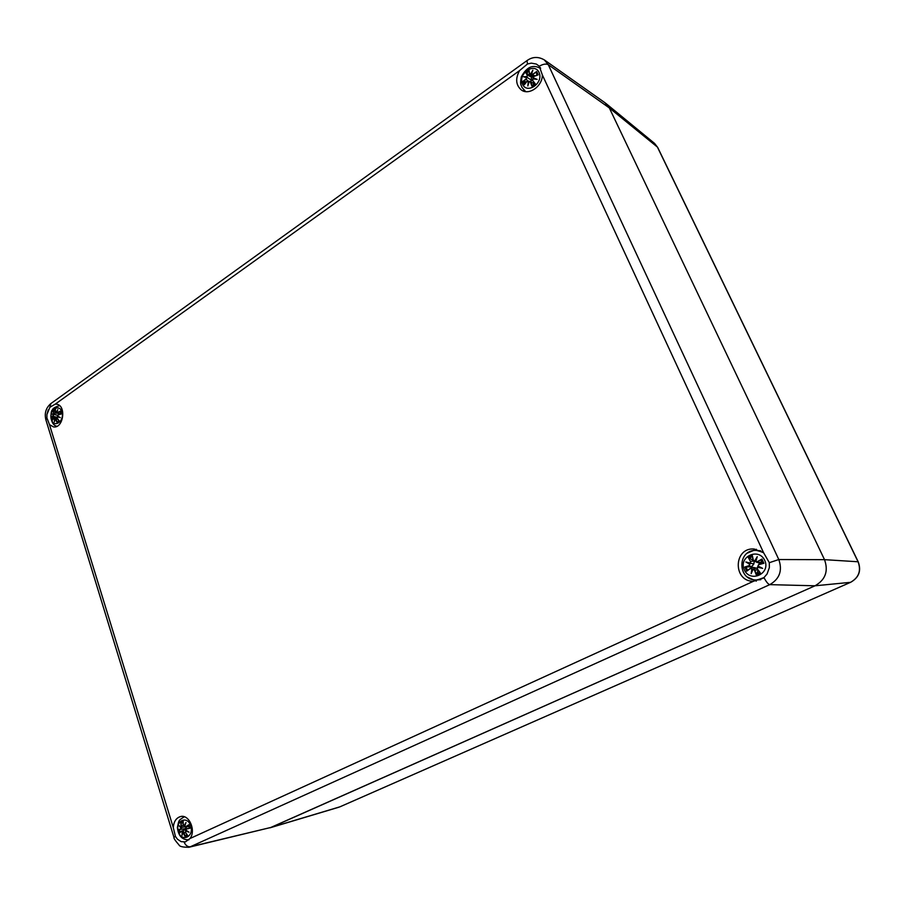 <?xml version="1.0" encoding="UTF-8"?>
<svg xmlns="http://www.w3.org/2000/svg" width="905" height="905" viewBox="0 0 905 905"><rect width="100%" height="100%" fill="white"/><g stroke="black" fill="none" stroke-linecap="round" stroke-linejoin="round"><path stroke-width="1.36" d="M858.212 561.824L858.076 561.767C861.356 570.772 858.845 577.628 850.53 582.334L850.61 582.311C858.958 577.594 861.492 570.772 858.212 561.824L657.675 147.391L654.541 143.386L605.773 103.34L609.325 107.921L824.512 559.663C828.607 571.112 825.439 579.822 815.009 585.795L270.018 827.815L338.945 807.192M523.622 89.776L524.549 91.394M539.278 66.223L542.333 74.9C542.581 86.19 528.905 95.851 521.303 89.946C515.793 85.036 515.228 78.577 519.606 70.567L527.468 64.006L531.28 63.135L536.348 64.074L539.278 66.223C543.079 64.04 546.077 63.542 548.283 64.696L544.346 59.911C538.249 56.438 532.468 56.676 526.993 60.612L527.468 64.006M540.443 67.694L538.611 67.366M55.273 404.128L56.415 404.173C66.642 405.055 63.565 428.744 53.474 426.9L49.492 424.66L46.89 417.906L46.924 414.513L49.877 407.273L55.273 404.128L519.606 70.567M190.005 838.516L185.468 841.854L181.192 841.673L177.482 839.229L175.423 836.401L173.308 827.634C173.749 821.661 176.124 817.973 180.423 816.593C189.009 813.934 196.306 830.485 190.005 838.516L753.367 581.327C732.688 581.429 733.525 547.265 754.137 549.007L763.594 552.729L769.307 562.695L769.363 567.559L767.078 573.962L763.967 577.594L753.367 581.327M747.462 577.051L756.32 581.134M756.308 549.267L747.462 553.091M175.423 836.401L173.964 837.374C173.534 838.075 175.242 840.643 179.1 845.066C179.631 846.526 182.901 847.261 188.874 847.272L271.172 827.385L815.009 585.795C825.439 579.822 828.607 571.112 824.512 559.663L609.325 107.921L605.049 102.785L544.346 59.911M181.656 826.989L181.656 825.824M190.751 825.926C194.224 836.91 181.611 842.646 178.33 831.672C174.891 820.812 187.369 814.941 190.751 825.926M181.272 831.446L179.518 833.03L181.272 831.446L182.154 831.853L182.052 835.372L182.844 832.306L185.186 836.729L187.686 835.587L185.446 832.261L185.593 831.039L189.021 832.159L185.864 830.134L186.43 829.059L189.959 828.211L188.874 824.738L185.695 826.684L188.636 825.111M185.695 826.684L184.688 826.31L186.011 822.487L183.987 825.858L183.229 825.089L183.183 821.073L180.706 822.226L181.238 827.136L179.077 825.711L180.966 828.03L180.548 829.071L178.443 829.568L185.118 828.731L185.389 829.636M184.688 826.31L185.502 826.955L189.088 826.435M186.011 822.487L184.62 826.31L185.502 826.955L189.134 826.548M183.183 821.073L183.172 825.111L183.987 825.858M184.711 825.971L183.172 825.111L183.115 821.344M184.722 825.926L185.457 823.731M181.52 825.88L180.706 822.226M181.238 827.136L181.747 825.801L183.217 825.383M179.077 825.711L181.283 827.272M180.548 829.071L180.966 828.03M180.989 822.577L183.093 823.279M181.385 827.317L185.073 826.887M182.38 827.249L181.204 827.905M182.154 831.853L181.328 831.243L185.83 829.455M179.676 832.713L181.272 831.288M182.052 835.372L182.81 832.227M183.738 833.041L182.844 832.306M186.724 834.376L185.186 836.729M182.403 831.808L183.681 831.774M181.6 831.141L185.83 829.478M185.446 832.261L187.686 835.587M185.593 831.039L186.226 830.575M187.98 831.627L185.819 830.213L187.98 831.627L185.649 830.813L185.412 832.272M186.43 829.059L185.864 830.134M189.575 828.12L186.373 828.901L185.842 830.168M188.07 831.695L189.021 832.159M186.905 826.808L185.118 828.731M760.833 579.686L756.614 579.969L763.13 578.272M763.017 552.276L756.603 550.432L760.754 550.828M764.736 560.421C770.958 573.702 750.211 583.148 744.329 569.867C738.186 556.767 758.662 547.14 764.736 560.421M750.324 568.544L746.716 571.202L750.324 568.544L751.863 568.883L751.184 573.634L753.028 569.324L754.487 570.127L756.286 574.879L760.392 573.001L757.293 568.838L757.564 567.231L762.632 568.363L757.983 566.055L758.797 564.63L763.877 563.283L761.49 563.645L760.935 562.435L759.148 563.001L756.433 562.129L761.931 559.086L757.474 561.756L760.709 562.661M757.474 561.756L755.856 561.428L757.247 556.666L754.68 560.976L753.311 560.184L752.327 555.455L748.243 557.367L750.505 561.473L750.166 563.08L745.844 561.971L749.747 564.256L749.012 565.682L744.804 567.028L751.636 566.734L752.078 567.74M755.856 561.428L756.433 562.129M757.247 556.666L755.709 561.451M753.311 560.184L754.68 560.976M755.935 561.824L753.152 560.263L752.327 555.455M753.164 560.252L752.259 556.021M761.558 559.595L760.935 562.435M755.743 561.202L754.894 561.191L756.614 558.17M750.505 561.473L748.243 557.367M750.166 563.08L750.777 561.383L753.707 561.055M745.844 561.971L753.82 564.03L751.636 566.734M749.012 565.682L749.747 564.256M748.752 557.74L753.198 560.387M750.29 563.329L750.007 564.109L747.225 562.525L750.279 563.317M754.295 561.304L753.82 564.03M751.863 568.883L750.652 568.159L747.055 570.716M750.279 568.34L753.232 567.412L756.885 568.25M751.184 573.634L751.636 572.141M751.614 572.175L753.028 569.324M754.487 570.127L753.039 569.087L755.766 568.283M758.119 570.274L756.286 574.879M757.293 568.838L760.392 573.001M757.564 567.231L757.146 568.94L759.917 572.661M758.797 564.63L757.983 566.055M758.3 566.734L762.632 568.363M61.947 411.979C64.821 421.063 54.074 428.642 51.347 419.524C48.497 410.531 59.153 402.872 61.947 411.979M58.067 415.033L61.201 413.981L58.112 414.909L57.581 416.062L60.341 417.59L57.343 416.922L58.463 416.696M53.678 418.167L52.298 420.305L53.678 418.167L54.413 418.325L54.413 421.809L54.99 418.585L57.094 422.488L59.221 420.983L57.219 418.076L57.343 416.922M60.85 413.97L60.307 411.108L56.596 412.895L57.852 409.58L56.02 412.635L55.375 412.137L55.488 408.958L53.372 410.474L53.666 414.309L51.936 413.8L53.429 415.157L51.415 417.443L57.015 417.533M57.468 413.065L60.103 411.481M56.596 412.895L60.805 413.924M57.852 409.58L57.501 410.293M55.363 411.594L56.02 412.635M56.585 413.053L55.329 412.182L55.488 408.958M53.927 413.166L53.372 410.474M53.666 414.309L54.142 413.11L56.766 413.268M51.936 413.8L57.615 415.361M53.078 416.198L53.429 415.157M53.621 410.723L55.318 411.594M54.413 418.325L57.072 417.884M52.366 420.09L53.666 418.133M54.413 421.809L54.549 420.701M55.759 419.106L54.99 418.585M54.99 418.472L57.354 418.415M58.214 421.244L57.094 422.488M54.549 420.508L55.137 418.404M57.219 418.076L59.221 420.983M57.343 416.832L57.185 418.11M57.569 416.187L59.459 417.239L57.535 416.164L58.09 414.931M57.411 416.764L60.341 417.59M531.654 77.344L532.253 76.767M539.041 72.434C543.95 82.875 527.129 94.72 522.49 84.21C517.626 73.905 534.255 61.947 539.041 72.434M533.905 76.461L538.215 74.844L533.905 76.348L533.124 78.011L533.893 76.337L533.124 78L537.129 79.38L533.215 77.796M527.038 81.348L524.3 84.742L527.038 81.348L528.26 81.326L527.841 85.975L529.199 81.507L530.375 82.004L531.993 86.258L535.33 83.905L532.649 80.387L532.864 78.905L537.129 79.38M536.699 75.251L536.688 71.54L532.864 74.199L531.54 74.153L532.887 70.171L530.602 73.972L529.515 73.554L528.961 70.081L525.658 72.445L527.242 75.183L526.936 76.586L523.633 76.778L526.586 77.683L525.997 79.086L522.796 81.45L526.461 81.869M532.864 74.199L536.382 72.049M531.54 74.153L534.934 75.918M532.887 70.171L531.405 74.289L533.577 76.529M532.378 71.257L531.439 74.21M529.515 73.554L530.602 73.972M533.045 77.547L529.64 74.131L528.905 70.5M529.414 73.656L528.961 70.081M531.642 74.572L530.805 74.187M527.242 75.183L525.658 72.445M526.936 76.586L527.491 75.115L531.495 77.151L531.054 81.778M523.633 76.778L527.717 77.83L531.393 80.093M525.997 79.086L526.586 77.683M526.054 72.683L531.495 77.151M527.061 76.857L527.717 77.83L524.696 76.914L527.049 76.835M528.26 81.326L529.199 81.507M524.47 84.369L527.004 81.28M527.841 85.975L529.142 81.405L530.104 81.326L529.154 81.416L528.101 84.685M530.375 82.004L534.64 83.69M532.129 85.409L534.81 83.52L531.993 86.258M528.181 84.425L528.52 81.28L529.052 81.642M532.649 80.387L535.33 83.905M532.864 78.905L532.559 80.556L534.923 83.656M532.853 78.78L532.559 80.545M533.848 78.848L533.124 78.011M531.246 76.88L531.88 76.393M340.223 806.694L850.689 582.266M657.426 147.085L858.076 561.767L824.512 559.663L778.798 559.539L548.283 64.696L609.325 107.921L657.426 147.085M763.967 577.594C766.241 581.904 768.175 584.257 769.77 584.641L815.009 585.795L850.53 582.334L339.884 806.841L271.172 827.385L190.367 846.752L769.77 584.641C779.635 578.906 782.633 570.535 778.798 559.539L769.307 562.695M531.28 63.135L536.348 64.074M49.877 407.273L50.861 403.585L526.993 60.612M46.924 414.513L48.214 409.954M46.89 417.906L45.895 419.863C44.266 413.28 45.917 407.85 50.861 403.585M173.308 827.634L49.492 424.66M181.192 841.673L177.482 839.229M188.874 847.272L190.367 846.752C187.765 847.069 185.661 845.508 184.077 842.08M769.363 567.559L767.078 573.962M542.333 74.9L763.594 552.729M188.874 824.738L189.959 828.211M179.518 833.03L178.443 829.568M178.817 829.659L185.423 828.675M181.181 827.905L179.812 826.344M182.244 834.172L182.38 831.808M185.22 836.231L183.964 832.962L185.548 832.566M181.407 822.849L183.093 821.978M180.152 832.261L179.348 829.58M187.188 835.032L185.401 835.768M761.931 559.086L763.877 563.283M746.716 571.202L744.804 567.028M745.426 567.073L749.17 565.885L752.044 566.654M756.32 574.245L754.747 570.037L757.836 569.879M763.243 563.238L761.196 563.725M761.309 559.912L762.881 563.329M749.193 558.136L752.383 556.62M747.564 570.331L746.048 566.983M759.623 572.277L756.365 573.747M52.026 417.397L52.366 420.158M60.307 411.108L61.201 413.981M52.298 420.305L51.415 417.443M56.178 412.782L57.298 410.791M51.721 417.454L53.225 416.357L57.06 417.262M57.117 422.035L55.974 419.049L57.875 419.219M54.006 411.017L55.363 409.954M52.762 419.388L52.218 417.397M525.352 91.281L521.925 87.344C521.042 84.289 519.9 85.217 521.28 76.891C526.687 66.857 533.124 64.063 540.602 68.52M536.688 71.54L538.215 74.844M524.3 84.742L522.796 81.45M530.783 74.165L532.287 71.54M523.294 81.382L526.156 79.312L528.011 80.884M532.027 85.692L530.624 81.936L534.369 83.95M535.817 79.063L532.887 78.746L535.839 79.074M536.246 72.524L537.434 74.991M526.484 73.101L528.995 71.257M524.911 83.78L523.859 81.348M654.541 143.386L657.675 147.391M173.964 837.374L45.895 419.863M184.315 816.785C178.262 820.586 179.02 820.009 177.391 827.442C178.274 835.813 182.109 839.942 188.896 839.851M185.559 823.46L184.609 826.299M179.665 826.254L181.317 827.294M182.165 834.523L182.81 832.17M185.661 830.813L185.389 832.306L187.471 835.406M188.591 825.236L189.484 828.109M756.603 550.432C736.975 548.95 736.953 580.863 756.614 579.969M756.625 558.125L755.664 561.473L756.444 562.129M757.564 566.983L757.146 568.94M757.836 566.202L758.729 564.426L761.162 563.736M59.583 405.666C54.798 407.012 52.366 408.585 52.309 410.395C51.042 408.653 48.768 424.592 56.913 426.278M56.54 412.94L60.16 414.196M54.458 421.074L54.967 418.506M57.377 416.775L57.185 418.144L59.017 420.836M57.535 416.153L58.112 414.909L60.918 413.947M60.092 411.696L60.816 413.981M537.83 74.855L533.893 76.337"/></g></svg>
